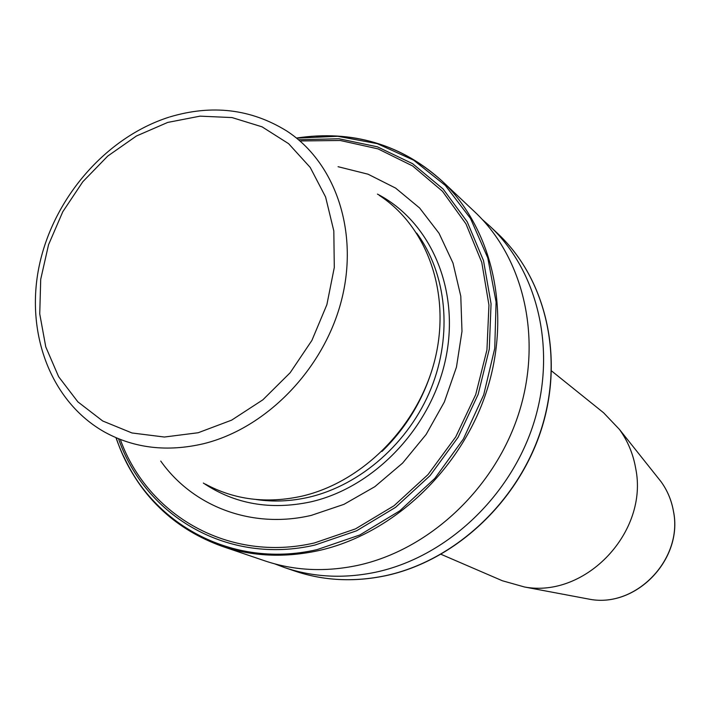 <?xml version="1.0" encoding="UTF-8"?>
<svg xmlns="http://www.w3.org/2000/svg" width="710" height="710" viewBox="0 0 710 710"><rect width="100%" height="100%" fill="white"/><g stroke="black" fill="none" stroke-linecap="round" stroke-linejoin="round"><path stroke-width="1.06" d="M551.572 370.939L603.589 412.767L619.431 429.408C627.773 440.945 633.205 453.983 635.716 468.529C648.727 531.941 585.697 598.388 524.504 586.992L502.378 580.762L441.096 554.332M381.945 451.462C406.351 427.677 423.364 399.428 432.985 366.742M160.735 461.056C192.871 506.567 251.899 529.323 311.282 515.38L343.933 504.357L374.818 486.696L402.632 463.071L426.151 434.431L444.353 401.984L456.459 367.123L461.988 331.348L460.781 296.168L452.98 263.028L439.037 233.27L419.619 207.994L395.612 188.097L368.064 174.207L338.067 166.699M123.442 455.944C143.846 499.68 176.621 529.766 221.786 546.203L264.715 560.811C294.064 570.698 325.002 572.233 357.538 565.417C428.583 550.117 494.133 489.305 518.504 414.214C542.884 339.087 524.015 258.156 474.857 211.988L441.877 180.864C406.235 148.63 364.319 133.711 316.11 136.116M274.779 563.882L284.541 567.556C313.403 577.283 343.791 578.827 375.714 572.198C445.41 557.323 509.549 497.95 533.299 424.518C557.057 351.059 538.428 271.77 490.086 226.366L482.267 219.452M205.341 484.078C234.442 499.831 266.596 503.869 301.786 496.192C363.032 482.108 418.474 425.822 434.857 359.801C451.356 293.762 427.376 226.659 379.264 195.374M657.451 477.173L661.019 481.655C667.347 490.397 671.482 500.222 673.417 511.138C683.357 558.663 636.497 607.893 590.134 599.338L584.49 598.273M256.177 499.512C273.35 502.094 290.896 501.34 308.814 497.231C360.778 485.152 409.129 442.57 431.05 388.539C452.873 334.445 446.625 273.519 416.672 233.102M203.371 483.057C234.726 504.109 270.528 510.384 310.776 501.863C374.552 487.362 431.671 427.136 445.818 358.151C460.151 289.156 430.393 221.476 377.445 194.105M118.739 439.375C145.887 516.862 228.425 565.213 315.036 545.031L356.606 530.787L395.621 507.313L430.047 475.656L458.03 437.387L478.123 394.458L489.288 349.134L491.063 303.747L483.501 260.597L467.189 221.76L443.129 189.02L412.67 163.726L377.4 146.819L339.016 138.778L299.265 139.71M120.638 440.36C148.221 516.028 229.454 562.773 314.45 542.946L355.479 528.888L394.006 505.76L428.023 474.582L455.749 436.89L475.718 394.591L486.945 349.879L488.95 305.06L481.771 262.372L465.955 223.863L442.481 191.283L412.652 165.971L378.022 148.878L340.241 140.491L301.022 140.935M116.271 438.097C142.559 518.974 227.555 570.414 317.201 549.584L359.792 534.994L399.739 510.863L434.911 478.309L463.408 438.957L483.696 394.866L494.746 348.379L496.086 301.936L487.797 257.916L470.526 218.494L445.347 185.461L413.699 160.203L377.232 143.651L337.72 136.276L296.984 138.122M116.076 437.999C134.731 490.841 169.974 526.909 221.786 546.203C252.165 556.454 284.293 557.953 318.151 550.712C392.08 534.47 460.684 470.526 486.403 391.831C512.141 313.101 492.775 228.647 441.877 180.864C400.6 144.077 352.24 129.788 296.807 137.997M498.056 233.892C546.07 279.003 564.592 357.485 541.18 430.029C517.776 502.538 454.444 561.113 385.397 575.774C353.757 582.307 323.591 580.745 294.916 571.088C323.52 580.727 353.615 582.28 385.211 575.748C454.196 561.095 517.599 502.476 541.029 429.914C564.468 357.316 545.963 278.888 498.056 233.892L490.086 226.366M168.9 117.212C106.189 137.261 53.907 197.513 39.405 264.954C24.894 332.315 50.419 401.922 105.151 432.363C134.616 448.338 167.382 452.128 203.459 443.741C266.259 428.396 323.804 369.244 341.43 300.525C359.18 231.788 335.466 162.599 286.716 130.977C251.083 108.941 212.077 104.272 169.69 116.964M198.188 432.736L231.637 420.142L262.886 399.801L290.15 372.741L311.894 340.436L326.875 304.679L334.295 267.484L333.815 230.919L325.588 196.972L310.199 167.409L288.606 143.677L262.07 126.841L232.046 117.576L200.06 116.147L167.693 122.431L136.453 135.992L107.742 156.076L82.821 181.724L62.791 211.731L48.537 244.755L40.71 279.332L39.742 313.909L45.768 346.888L58.628 376.708L77.869 401.86L102.701 420.986L131.998 432.976L164.383 437.032L198.188 432.736M619.431 429.408L661.019 481.655C667.382 490.441 671.527 500.301 673.471 511.235C683.41 558.779 636.684 607.884 590.134 599.338L524.504 586.992M294.916 571.088L284.541 567.556"/></g></svg>
